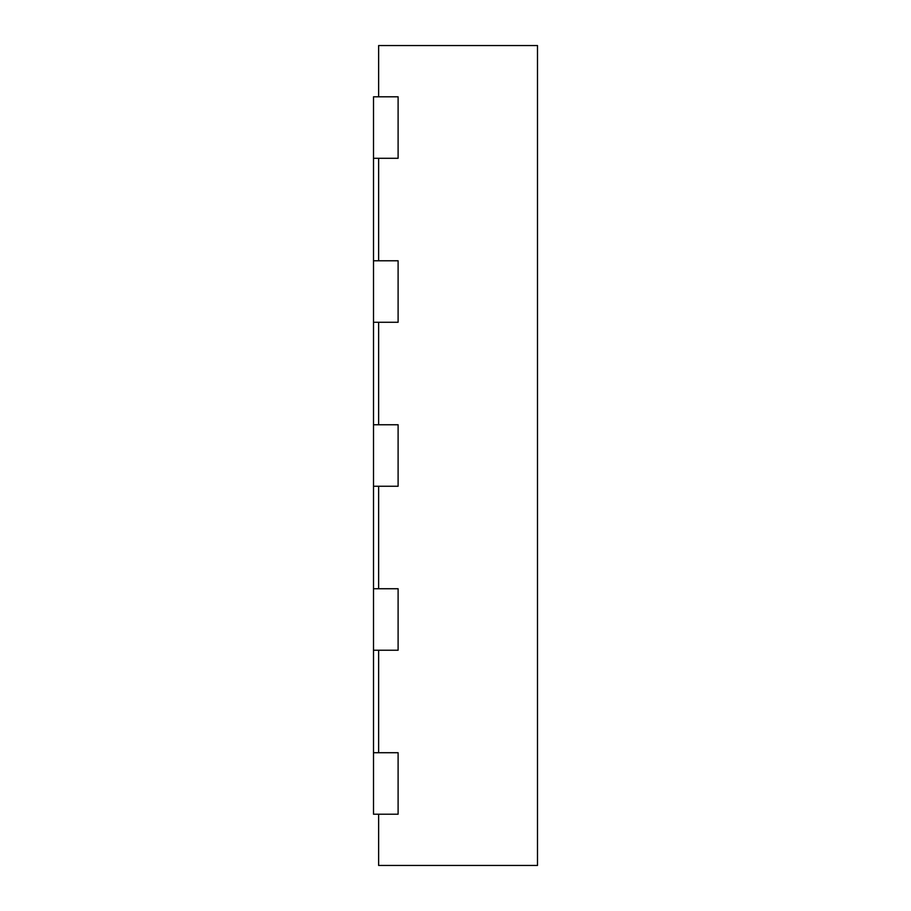 <?xml version="1.0" encoding="UTF-8"?>
<svg xmlns="http://www.w3.org/2000/svg" width="911" height="911" viewBox="0 0 911 911"><rect width="100%" height="100%" fill="white"/><g stroke="black" fill="none" stroke-linecap="round" stroke-linejoin="round"><path stroke-width="1.37" d="M378.634 45.55L378.634 96.794L398.107 96.794L398.107 158.286L378.634 158.286L378.634 260.774L398.107 260.774L398.107 322.266L378.634 322.266L378.634 424.754L398.107 424.754L398.107 486.246L378.634 486.246L378.634 588.734L398.107 588.734L398.107 650.226L378.634 650.226L378.634 752.714L398.107 752.714L398.107 814.206L378.634 814.206L378.634 865.45L537.49 865.45L537.49 45.55L378.634 45.55M373.51 752.714L398.107 752.714L398.107 814.206L373.51 814.206L373.51 650.226L398.107 650.226L398.107 588.734L373.51 588.734L373.51 486.246L398.107 486.246L398.107 424.754L373.51 424.754L373.51 322.266L398.107 322.266L398.107 260.774L373.51 260.774L373.51 158.286L398.107 158.286L398.107 96.794L373.51 96.794L373.51 158.286M373.51 588.734L373.51 650.226M373.51 424.754L373.51 486.246M373.51 260.774L373.51 322.266"/></g></svg>
